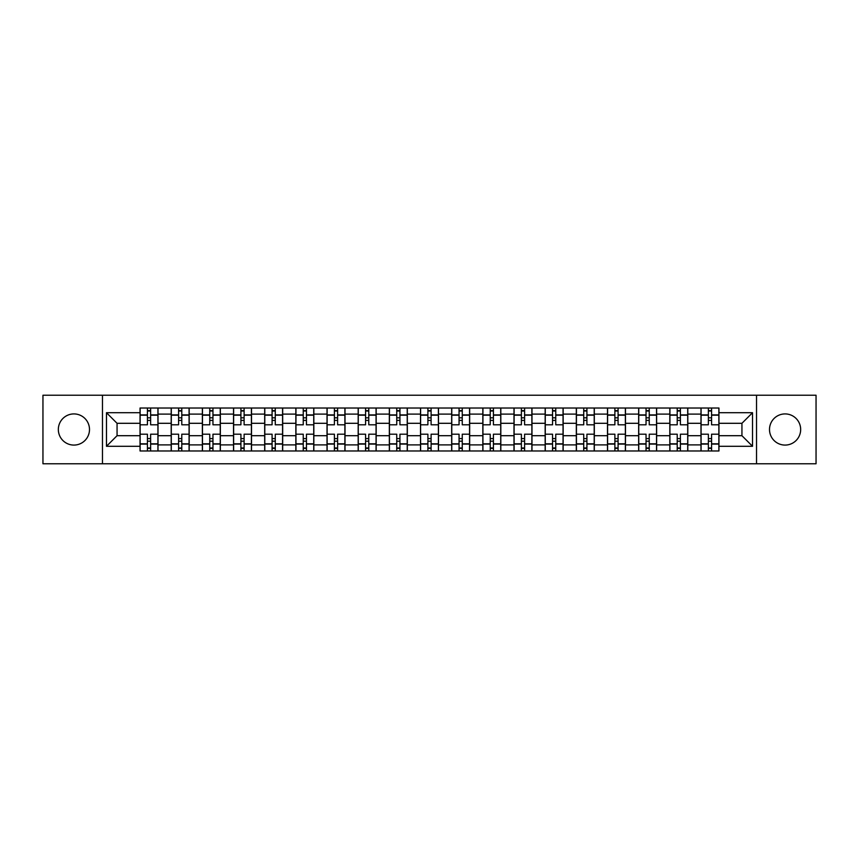 <?xml version="1.0" encoding="UTF-8"?>
<svg xmlns="http://www.w3.org/2000/svg" width="859" height="859" viewBox="0 0 859 859"><rect width="100%" height="100%" fill="white"/><g stroke="black" fill="none" stroke-linecap="round" stroke-linejoin="round"><path stroke-width="1.29" d="M785.083 413.92A15.58 15.58 0 0 0 769.503 429.5A15.58 15.58 0 0 0 785.083 445.08A15.58 15.58 0 0 0 800.663 429.5A15.58 15.58 0 0 0 785.083 413.92M73.917 413.92A15.58 15.58 0 0 0 58.337 429.5A15.58 15.58 0 0 0 73.917 445.08A15.58 15.58 0 0 0 89.497 429.5A15.58 15.58 0 0 0 73.917 413.92M756.521 463.763L816.05 463.763L816.05 395.237L42.95 395.237L42.95 463.763L756.521 463.763L756.521 395.237M171.199 450.975L171.199 414.113L158.013 414.113L158.013 450.975M158.013 414.113L158.013 408.025M171.199 414.113L171.199 408.025M189.184 408.025L189.184 450.975M202.37 450.975L202.37 408.025M220.344 408.025L220.344 450.975M233.53 450.975L233.53 408.025M251.504 408.025L251.504 450.975M264.69 450.975L264.69 408.025M282.675 408.025L282.675 450.975M295.85 450.975L295.85 408.025M313.836 408.025L313.836 450.975M327.021 450.975L327.021 408.025M344.996 408.025L344.996 450.975M358.182 450.975L358.182 408.025M376.167 408.025L376.167 450.975M389.342 450.975L389.342 408.025M407.327 408.025L407.327 450.975M420.513 450.975L420.513 408.025M438.487 408.025L438.487 450.975M451.673 450.975L451.673 408.025M469.658 408.025L469.658 450.975M482.833 450.975L482.833 408.025M500.818 408.025L500.818 450.975M514.004 450.975L514.004 408.025M531.979 408.025L531.979 450.975M545.164 450.975L545.164 408.025M563.15 408.025L563.15 450.975M576.325 450.975L576.325 408.025M594.31 408.025L594.31 450.975M607.496 450.975L607.496 408.025M625.47 408.025L625.47 450.975M638.656 450.975L638.656 408.025M656.63 408.025L656.63 450.975M669.816 450.975L669.816 408.025M687.801 408.025L687.801 450.975M700.987 450.975L700.987 408.025M700.987 435.696L687.801 435.696M669.816 435.696L656.63 435.696M638.656 435.696L625.47 435.696M607.496 435.696L594.31 435.696M576.325 435.696L563.15 435.696M545.164 435.696L531.979 435.696M514.004 435.696L500.818 435.696M482.833 435.696L469.658 435.696M451.673 435.696L438.487 435.696M420.513 435.696L407.327 435.696M389.342 435.696L376.167 435.696M358.182 435.696L344.996 435.696M327.021 435.696L313.836 435.696M295.85 435.696L282.675 435.696M264.69 435.696L251.504 435.696M233.53 435.696L220.344 435.696M202.37 435.696L189.184 435.696M171.199 435.696L158.013 435.696M700.987 423.304L687.801 423.304M669.816 423.304L656.63 423.304M638.656 423.304L625.47 423.304M607.496 423.304L594.31 423.304M576.325 423.304L563.15 423.304M545.164 423.304L531.979 423.304M514.004 423.304L500.818 423.304M482.833 423.304L469.658 423.304M451.673 423.304L438.487 423.304M420.513 423.304L407.327 423.304M389.342 423.304L376.167 423.304M358.182 423.304L344.996 423.304M327.021 423.304L313.836 423.304M295.85 423.304L282.675 423.304M264.69 423.304L251.504 423.304M233.53 423.304L220.344 423.304M202.37 423.304L189.184 423.304M171.199 423.304L158.013 423.304M117.06 435.696L140.038 435.696L140.038 423.304L117.06 423.304L117.06 435.696L106.473 446.283L106.473 412.717L140.038 412.717L140.038 423.304M718.962 423.304L718.962 435.696L741.94 435.696L741.94 423.304L718.962 423.304L718.962 408.025L140.038 408.025L140.038 412.717M718.962 412.717L752.527 412.717L752.527 446.283L718.962 446.283L718.962 435.696M140.038 435.696L140.038 450.975L718.962 450.975L718.962 446.283M140.038 446.283L106.473 446.283M102.479 463.763L102.479 395.237M150.626 447.979L147.426 447.979M147.426 411.021L150.626 411.021M181.786 447.979L178.597 447.979M178.597 411.021L181.786 411.021M212.957 447.979L209.757 447.979M209.757 411.021L212.957 411.021M244.117 447.979L240.917 447.979M240.917 411.021L244.117 411.021M275.277 447.979L272.088 447.979M272.088 411.021L275.277 411.021M306.448 447.979L303.248 447.979M303.248 411.021L306.448 411.021M337.608 447.979L334.409 447.979M334.409 411.021L337.608 411.021M368.769 447.979L365.58 447.979M365.58 411.021L368.769 411.021M399.94 447.979L396.74 447.979M396.74 411.021L399.94 411.021M431.1 447.979L427.9 447.979M427.9 411.021L431.1 411.021M462.26 447.979L459.06 447.979M459.06 411.021L462.26 411.021M493.42 447.979L490.231 447.979M490.231 411.021L493.42 411.021M524.591 447.979L521.392 447.979M521.392 411.021L524.591 411.021M555.752 447.979L552.552 447.979M552.552 411.021L555.752 411.021M586.912 447.979L583.723 447.979M583.723 411.021L586.912 411.021M618.083 447.979L614.883 447.979M614.883 411.021L618.083 411.021M649.243 447.979L646.043 447.979M646.043 411.021L649.243 411.021M680.403 447.979L677.214 447.979M677.214 411.021L680.403 411.021M711.574 447.979L708.374 447.979M708.374 411.021L711.574 411.021M106.473 412.717L117.06 423.304M741.94 435.696L752.527 446.283M741.94 423.304L752.527 412.717M157.916 450.975L157.916 424.808L150.626 424.808L150.626 408.025M147.426 408.025L147.426 424.808L140.135 424.808L140.135 408.025M157.916 424.808L157.916 408.025M140.135 450.975L140.135 434.192L147.426 434.192L147.426 450.975M150.626 450.975L150.626 434.192L157.916 434.192M147.426 420.405L150.626 420.405M140.135 434.192L140.135 424.808M150.626 438.595L147.426 438.595M150.626 448.377L147.426 448.377M147.426 441.182L150.626 441.182M150.626 417.818L147.426 417.818M147.426 410.623L150.626 410.623M189.077 450.975L189.077 424.808L181.786 424.808L181.786 408.025M178.597 408.025L178.597 424.808L171.295 424.808L171.295 408.025M189.077 424.808L189.077 408.025M171.295 450.975L171.295 434.192L178.597 434.192L178.597 450.975M181.786 450.975L181.786 434.192L189.077 434.192M178.597 420.405L181.786 420.405M171.295 434.192L171.295 424.808M181.786 438.595L178.597 438.595M181.786 448.377L178.597 448.377M178.597 441.182L181.786 441.182M181.786 417.818L178.597 417.818M178.597 410.623L181.786 410.623M220.248 450.975L220.248 424.808L212.957 424.808L212.957 408.025M209.757 408.025L209.757 424.808L202.466 424.808L202.466 408.025M220.248 424.808L220.248 408.025M202.466 450.975L202.466 434.192L209.757 434.192L209.757 450.975M212.957 450.975L212.957 434.192L220.248 434.192M209.757 420.405L212.957 420.405M202.466 434.192L202.466 424.808M212.957 438.595L209.757 438.595M212.957 448.377L209.757 448.377M209.757 441.182L212.957 441.182M212.957 417.818L209.757 417.818M209.757 410.623L212.957 410.623M251.408 450.975L251.408 424.808L244.117 424.808L244.117 408.025M240.917 408.025L240.917 424.808L233.627 424.808L233.627 408.025M251.408 424.808L251.408 408.025M233.627 450.975L233.627 434.192L240.917 434.192L240.917 450.975M244.117 450.975L244.117 434.192L251.408 434.192M240.917 420.405L244.117 420.405M233.627 434.192L233.627 424.808M244.117 438.595L240.917 438.595M244.117 448.377L240.917 448.377M240.917 441.182L244.117 441.182M244.117 417.818L240.917 417.818M240.917 410.623L244.117 410.623M282.568 450.975L282.568 424.808L275.277 424.808L275.277 408.025M272.088 408.025L272.088 424.808L264.787 424.808L264.787 408.025M282.568 424.808L282.568 408.025M264.787 450.975L264.787 434.192L272.088 434.192L272.088 450.975M275.277 450.975L275.277 434.192L282.568 434.192M272.088 420.405L275.277 420.405M264.787 434.192L264.787 424.808M275.277 438.595L272.088 438.595M275.277 448.377L272.088 448.377M272.088 441.182L275.277 441.182M275.277 417.818L272.088 417.818M272.088 410.623L275.277 410.623M313.739 450.975L313.739 424.808L306.448 424.808L306.448 408.025M303.248 408.025L303.248 424.808L295.958 424.808L295.958 408.025M313.739 424.808L313.739 408.025M295.958 450.975L295.958 434.192L303.248 434.192L303.248 450.975M306.448 450.975L306.448 434.192L313.739 434.192M303.248 420.405L306.448 420.405M295.958 434.192L295.958 424.808M306.448 438.595L303.248 438.595M306.448 448.377L303.248 448.377M303.248 441.182L306.448 441.182M306.448 417.818L303.248 417.818M303.248 410.623L306.448 410.623M344.899 450.975L344.899 424.808L337.608 424.808L337.608 408.025M334.409 408.025L334.409 424.808L327.118 424.808L327.118 408.025M344.899 424.808L344.899 408.025M327.118 450.975L327.118 434.192L334.409 434.192L334.409 450.975M337.608 450.975L337.608 434.192L344.899 434.192M334.409 420.405L337.608 420.405M327.118 434.192L327.118 424.808M337.608 438.595L334.409 438.595M337.608 448.377L334.409 448.377M334.409 441.182L337.608 441.182M337.608 417.818L334.409 417.818M334.409 410.623L337.608 410.623M376.059 450.975L376.059 424.808L368.769 424.808L368.769 408.025M365.58 408.025L365.58 424.808L358.278 424.808L358.278 408.025M376.059 424.808L376.059 408.025M358.278 450.975L358.278 434.192L365.58 434.192L365.58 450.975M368.769 450.975L368.769 434.192L376.059 434.192M365.58 420.405L368.769 420.405M358.278 434.192L358.278 424.808M368.769 438.595L365.58 438.595M368.769 448.377L365.58 448.377M365.58 441.182L368.769 441.182M368.769 417.818L365.58 417.818M365.58 410.623L368.769 410.623M407.23 450.975L407.23 424.808L399.94 424.808L399.94 408.025M396.74 408.025L396.74 424.808L389.449 424.808L389.449 408.025M407.23 424.808L407.23 408.025M389.449 450.975L389.449 434.192L396.74 434.192L396.74 450.975M399.94 450.975L399.94 434.192L407.23 434.192M396.74 420.405L399.94 420.405M389.449 434.192L389.449 424.808M399.94 438.595L396.74 438.595M399.94 448.377L396.74 448.377M396.74 441.182L399.94 441.182M399.94 417.818L396.74 417.818M396.74 410.623L399.94 410.623M438.391 450.975L438.391 424.808L431.1 424.808L431.1 408.025M427.9 408.025L427.9 424.808L420.609 424.808L420.609 408.025M438.391 424.808L438.391 408.025M420.609 450.975L420.609 434.192L427.9 434.192L427.9 450.975M431.1 450.975L431.1 434.192L438.391 434.192M427.9 420.405L431.1 420.405M420.609 434.192L420.609 424.808M431.1 438.595L427.9 438.595M431.1 448.377L427.9 448.377M427.9 441.182L431.1 441.182M431.1 417.818L427.9 417.818M427.9 410.623L431.1 410.623M469.551 450.975L469.551 424.808L462.26 424.808L462.26 408.025M459.06 408.025L459.06 424.808L451.77 424.808L451.77 408.025M469.551 424.808L469.551 408.025M451.77 450.975L451.77 434.192L459.06 434.192L459.06 450.975M462.26 450.975L462.26 434.192L469.551 434.192M459.06 420.405L462.26 420.405M451.77 434.192L451.77 424.808M462.26 438.595L459.06 438.595M462.26 448.377L459.06 448.377M459.06 441.182L462.26 441.182M462.26 417.818L459.06 417.818M459.06 410.623L462.26 410.623M500.722 450.975L500.722 424.808L493.42 424.808L493.42 408.025M490.231 408.025L490.231 424.808L482.941 424.808L482.941 408.025M500.722 424.808L500.722 408.025M482.941 450.975L482.941 434.192L490.231 434.192L490.231 450.975M493.42 450.975L493.42 434.192L500.722 434.192M490.231 420.405L493.42 420.405M482.941 434.192L482.941 424.808M493.42 438.595L490.231 438.595M493.42 448.377L490.231 448.377M490.231 441.182L493.42 441.182M493.42 417.818L490.231 417.818M490.231 410.623L493.42 410.623M531.882 450.975L531.882 424.808L524.591 424.808L524.591 408.025M521.392 408.025L521.392 424.808L514.101 424.808L514.101 408.025M531.882 424.808L531.882 408.025M514.101 450.975L514.101 434.192L521.392 434.192L521.392 450.975M524.591 450.975L524.591 434.192L531.882 434.192M521.392 420.405L524.591 420.405M514.101 434.192L514.101 424.808M524.591 438.595L521.392 438.595M524.591 448.377L521.392 448.377M521.392 441.182L524.591 441.182M524.591 417.818L521.392 417.818M521.392 410.623L524.591 410.623M563.042 450.975L563.042 424.808L555.752 424.808L555.752 408.025M552.552 408.025L552.552 424.808L545.261 424.808L545.261 408.025M563.042 424.808L563.042 408.025M545.261 450.975L545.261 434.192L552.552 434.192L552.552 450.975M555.752 450.975L555.752 434.192L563.042 434.192M552.552 420.405L555.752 420.405M545.261 434.192L545.261 424.808M555.752 438.595L552.552 438.595M555.752 448.377L552.552 448.377M552.552 441.182L555.752 441.182M555.752 417.818L552.552 417.818M552.552 410.623L555.752 410.623M594.213 450.975L594.213 424.808L586.912 424.808L586.912 408.025M583.723 408.025L583.723 424.808L576.432 424.808L576.432 408.025M594.213 424.808L594.213 408.025M576.432 450.975L576.432 434.192L583.723 434.192L583.723 450.975M586.912 450.975L586.912 434.192L594.213 434.192M583.723 420.405L586.912 420.405M576.432 434.192L576.432 424.808M586.912 438.595L583.723 438.595M586.912 448.377L583.723 448.377M583.723 441.182L586.912 441.182M586.912 417.818L583.723 417.818M583.723 410.623L586.912 410.623M625.373 450.975L625.373 424.808L618.083 424.808L618.083 408.025M614.883 408.025L614.883 424.808L607.592 424.808L607.592 408.025M625.373 424.808L625.373 408.025M607.592 450.975L607.592 434.192L614.883 434.192L614.883 450.975M618.083 450.975L618.083 434.192L625.373 434.192M614.883 420.405L618.083 420.405M607.592 434.192L607.592 424.808M618.083 438.595L614.883 438.595M618.083 448.377L614.883 448.377M614.883 441.182L618.083 441.182M618.083 417.818L614.883 417.818M614.883 410.623L618.083 410.623M656.534 450.975L656.534 424.808L649.243 424.808L649.243 408.025M646.043 408.025L646.043 424.808L638.752 424.808L638.752 408.025M656.534 424.808L656.534 408.025M638.752 450.975L638.752 434.192L646.043 434.192L646.043 450.975M649.243 450.975L649.243 434.192L656.534 434.192M646.043 420.405L649.243 420.405M638.752 434.192L638.752 424.808M649.243 438.595L646.043 438.595M649.243 448.377L646.043 448.377M646.043 441.182L649.243 441.182M649.243 417.818L646.043 417.818M646.043 410.623L649.243 410.623M687.705 450.975L687.705 424.808L680.403 424.808L680.403 408.025M677.214 408.025L677.214 424.808L669.923 424.808L669.923 408.025M687.705 424.808L687.705 408.025M669.923 450.975L669.923 434.192L677.214 434.192L677.214 450.975M680.403 450.975L680.403 434.192L687.705 434.192M677.214 420.405L680.403 420.405M669.923 434.192L669.923 424.808M680.403 438.595L677.214 438.595M680.403 448.377L677.214 448.377M677.214 441.182L680.403 441.182M680.403 417.818L677.214 417.818M677.214 410.623L680.403 410.623M718.865 450.975L718.865 424.808L711.574 424.808L711.574 408.025M708.374 408.025L708.374 424.808L701.084 424.808L701.084 408.025M718.865 424.808L718.865 408.025M701.084 450.975L701.084 434.192L708.374 434.192L708.374 450.975M711.574 450.975L711.574 434.192L718.865 434.192M708.374 420.405L711.574 420.405M701.084 434.192L701.084 424.808M711.574 438.595L708.374 438.595M711.574 448.377L708.374 448.377M708.374 441.182L711.574 441.182M711.574 417.818L708.374 417.818M708.374 410.623L711.574 410.623M669.816 414.113L656.63 414.113M638.656 414.113L625.47 414.113M607.496 414.113L594.31 414.113M576.325 414.113L563.15 414.113M545.164 414.113L531.979 414.113M514.004 414.113L500.818 414.113M482.833 414.113L469.658 414.113M451.673 414.113L438.487 414.113M420.513 414.113L407.327 414.113M389.342 414.113L376.167 414.113M358.182 414.113L344.996 414.113M327.021 414.113L313.836 414.113M295.85 414.113L282.675 414.113M264.69 414.113L251.504 414.113M233.53 414.113L220.344 414.113M202.37 414.113L189.184 414.113M700.987 414.113L687.801 414.113M669.816 444.887L656.63 444.887M638.656 444.887L625.47 444.887M607.496 444.887L594.31 444.887M576.325 444.887L563.15 444.887M545.164 444.887L531.979 444.887M514.004 444.887L500.818 444.887M482.833 444.887L469.658 444.887M451.673 444.887L438.487 444.887M420.513 444.887L407.327 444.887M389.342 444.887L376.167 444.887M358.182 444.887L344.996 444.887M327.021 444.887L313.836 444.887M295.85 444.887L282.675 444.887M264.69 444.887L251.504 444.887M233.53 444.887L220.344 444.887M202.37 444.887L189.184 444.887M171.199 444.887L158.013 444.887M700.987 444.887L687.801 444.887M157.916 414.918L150.626 414.918M147.426 414.918L140.135 414.918M147.426 415.187L140.135 415.187M147.426 443.813L140.135 443.813M147.426 444.082L140.135 444.082M157.916 444.082L150.626 444.082M157.916 415.187L150.626 415.187M157.916 443.813L150.626 443.813M189.077 414.918L181.786 414.918M178.597 414.918L171.295 414.918M178.597 415.187L171.295 415.187M178.597 443.813L171.295 443.813M178.597 444.082L171.295 444.082M189.077 444.082L181.786 444.082M189.077 415.187L181.786 415.187M189.077 443.813L181.786 443.813M220.248 414.918L212.957 414.918M209.757 414.918L202.466 414.918M209.757 415.187L202.466 415.187M209.757 443.813L202.466 443.813M209.757 444.082L202.466 444.082M220.248 444.082L212.957 444.082M220.248 415.187L212.957 415.187M220.248 443.813L212.957 443.813M251.408 414.918L244.117 414.918M240.917 414.918L233.627 414.918M240.917 415.187L233.627 415.187M240.917 443.813L233.627 443.813M240.917 444.082L233.627 444.082M251.408 444.082L244.117 444.082M251.408 415.187L244.117 415.187M251.408 443.813L244.117 443.813M282.568 414.918L275.277 414.918M272.088 414.918L264.787 414.918M272.088 415.187L264.787 415.187M272.088 443.813L264.787 443.813M272.088 444.082L264.787 444.082M282.568 444.082L275.277 444.082M282.568 415.187L275.277 415.187M282.568 443.813L275.277 443.813M313.739 414.918L306.448 414.918M303.248 414.918L295.958 414.918M303.248 415.187L295.958 415.187M303.248 443.813L295.958 443.813M303.248 444.082L295.958 444.082M313.739 444.082L306.448 444.082M313.739 415.187L306.448 415.187M313.739 443.813L306.448 443.813M344.899 414.918L337.608 414.918M334.409 414.918L327.118 414.918M334.409 415.187L327.118 415.187M334.409 443.813L327.118 443.813M334.409 444.082L327.118 444.082M344.899 444.082L337.608 444.082M344.899 415.187L337.608 415.187M344.899 443.813L337.608 443.813M376.059 414.918L368.769 414.918M365.58 414.918L358.278 414.918M365.58 415.187L358.278 415.187M365.58 443.813L358.278 443.813M365.58 444.082L358.278 444.082M376.059 444.082L368.769 444.082M376.059 415.187L368.769 415.187M376.059 443.813L368.769 443.813M407.23 414.918L399.94 414.918M396.74 414.918L389.449 414.918M396.74 415.187L389.449 415.187M396.74 443.813L389.449 443.813M396.74 444.082L389.449 444.082M407.23 444.082L399.94 444.082M407.23 415.187L399.94 415.187M407.23 443.813L399.94 443.813M438.391 414.918L431.1 414.918M427.9 414.918L420.609 414.918M427.9 415.187L420.609 415.187M427.9 443.813L420.609 443.813M427.9 444.082L420.609 444.082M438.391 444.082L431.1 444.082M438.391 415.187L431.1 415.187M438.391 443.813L431.1 443.813M469.551 414.918L462.26 414.918M459.06 414.918L451.77 414.918M459.06 415.187L451.77 415.187M459.06 443.813L451.77 443.813M459.06 444.082L451.77 444.082M469.551 444.082L462.26 444.082M469.551 415.187L462.26 415.187M469.551 443.813L462.26 443.813M500.722 414.918L493.42 414.918M490.231 414.918L482.941 414.918M490.231 415.187L482.941 415.187M490.231 443.813L482.941 443.813M490.231 444.082L482.941 444.082M500.722 444.082L493.42 444.082M500.722 415.187L493.42 415.187M500.722 443.813L493.42 443.813M531.882 414.918L524.591 414.918M521.392 414.918L514.101 414.918M521.392 415.187L514.101 415.187M521.392 443.813L514.101 443.813M521.392 444.082L514.101 444.082M531.882 444.082L524.591 444.082M531.882 415.187L524.591 415.187M531.882 443.813L524.591 443.813M563.042 414.918L555.752 414.918M552.552 414.918L545.261 414.918M552.552 415.187L545.261 415.187M552.552 443.813L545.261 443.813M552.552 444.082L545.261 444.082M563.042 444.082L555.752 444.082M563.042 415.187L555.752 415.187M563.042 443.813L555.752 443.813M594.213 414.918L586.912 414.918M583.723 414.918L576.432 414.918M583.723 415.187L576.432 415.187M583.723 443.813L576.432 443.813M583.723 444.082L576.432 444.082M594.213 444.082L586.912 444.082M594.213 415.187L586.912 415.187M594.213 443.813L586.912 443.813M625.373 414.918L618.083 414.918M614.883 414.918L607.592 414.918M614.883 415.187L607.592 415.187M614.883 443.813L607.592 443.813M614.883 444.082L607.592 444.082M625.373 444.082L618.083 444.082M625.373 415.187L618.083 415.187M625.373 443.813L618.083 443.813M656.534 414.918L649.243 414.918M646.043 414.918L638.752 414.918M646.043 415.187L638.752 415.187M646.043 443.813L638.752 443.813M646.043 444.082L638.752 444.082M656.534 444.082L649.243 444.082M656.534 415.187L649.243 415.187M656.534 443.813L649.243 443.813M687.705 414.918L680.403 414.918M677.214 414.918L669.923 414.918M677.214 415.187L669.923 415.187M677.214 443.813L669.923 443.813M677.214 444.082L669.923 444.082M687.705 444.082L680.403 444.082M687.705 415.187L680.403 415.187M687.705 443.813L680.403 443.813M718.865 414.918L711.574 414.918M708.374 414.918L701.084 414.918M708.374 415.187L701.084 415.187M708.374 443.813L701.084 443.813M708.374 444.082L701.084 444.082M718.865 444.082L711.574 444.082M718.865 415.187L711.574 415.187M718.865 443.813L711.574 443.813"/></g></svg>
